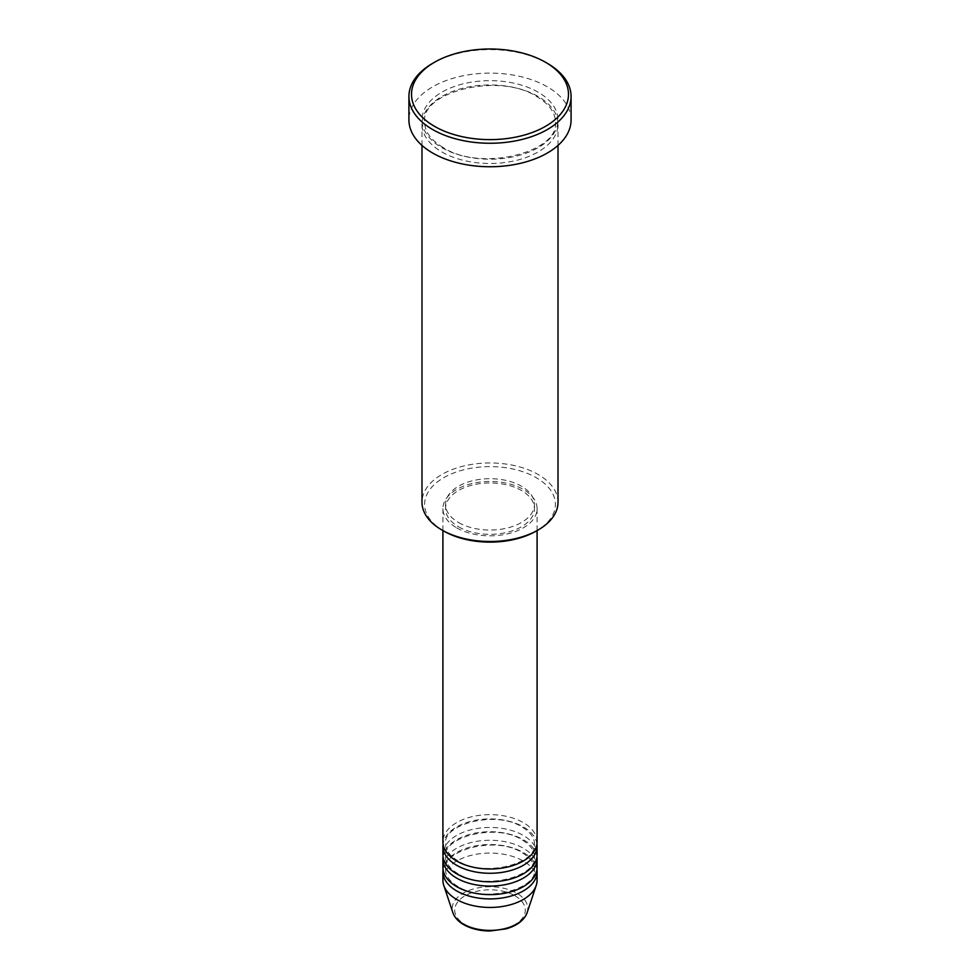 <?xml version="1.0" encoding="UTF-8"?>
<svg xmlns="http://www.w3.org/2000/svg" width="980" height="980" viewBox="0 0 980 980"><rect width="100%" height="100%" fill="white"/><g stroke="black" fill="none" stroke-linecap="round" stroke-linejoin="round"><path stroke-width="0.73" stroke-dasharray="4.9 3.68" d="M537.089 841.82A47.089 27.183 0 0 0 523.296 822.6A47.089 27.183 0 0 0 471.98 816.708A47.089 27.183 0 0 0 442.911 841.82M536.942 843.952A47.089 27.183 0 0 0 523.296 826.863A47.089 27.183 0 0 0 473.708 820.591A47.089 27.183 0 0 0 443.058 843.952M537.089 854.634A47.089 27.183 0 0 0 523.296 835.413A47.089 27.183 0 0 0 471.98 829.521A47.089 27.183 0 0 0 442.911 854.634M536.942 856.765A47.089 27.183 0 0 0 523.296 839.676A47.089 27.183 0 0 0 473.708 833.404A47.089 27.183 0 0 0 443.058 856.765M537.089 867.447A47.089 27.183 0 0 0 523.296 848.227A47.089 27.183 0 0 0 471.98 842.335A47.089 27.183 0 0 0 442.911 867.447M536.942 869.579A47.089 27.183 0 0 0 523.296 852.49A47.089 27.183 0 0 0 473.708 846.218A47.089 27.183 0 0 0 443.058 869.579M443.756 531.062A65.391 37.755 180 0 1 443.756 477.677A65.391 37.755 180 0 1 536.244 477.677A65.391 37.755 180 0 1 536.244 531.062M558.012 502.238A68.012 39.261 0 0 0 538.094 474.467A68.012 39.261 0 0 0 463.969 465.953A68.012 39.261 0 0 0 421.988 502.238M538.094 96.444A68.012 39.261 0 0 0 463.969 87.931A68.012 39.261 0 0 0 421.988 124.203A68.012 39.261 0 0 0 441.907 151.974A68.012 39.261 0 0 0 516.031 160.487A68.012 39.261 0 0 0 558.012 124.203A68.012 39.261 0 0 0 538.094 96.444M456.705 527.865A47.089 27.183 0 0 0 508.02 533.757A47.089 27.183 0 0 0 537.089 508.645A47.089 27.183 0 0 0 523.296 489.424A47.089 27.183 0 0 0 471.98 483.532A47.089 27.183 0 0 0 442.911 508.645A47.089 27.183 0 0 0 456.705 527.865M458.554 526.799A44.468 25.676 0 0 0 507.015 532.361A44.468 25.676 0 0 0 534.468 508.645A44.468 25.676 0 0 0 521.446 490.49A44.468 25.676 0 0 0 472.985 484.916A44.468 25.676 0 0 0 445.533 508.645A44.468 25.676 0 0 0 458.554 526.799M458.554 522.524A44.468 25.676 0 0 0 507.015 528.085A44.468 25.676 0 0 0 534.468 504.369A44.468 25.676 0 0 0 521.446 486.215A44.468 25.676 0 0 0 472.985 480.653A44.468 25.676 0 0 0 445.533 504.369A44.468 25.676 0 0 0 458.554 522.524M571.083 119.94A81.083 46.82 0 0 0 547.342 86.828A81.083 46.82 0 0 0 458.971 76.685A81.083 46.82 0 0 0 408.917 119.94M537.089 880.261A47.089 27.183 0 0 0 523.296 861.04A47.089 27.183 0 0 0 471.98 855.148A47.089 27.183 0 0 0 442.911 880.261M432.658 63.333A81.083 46.82 180 0 1 547.342 63.333M514.941 895.769A35.268 20.36 180 0 1 514.941 924.557A35.268 20.36 180 0 1 465.059 924.557A35.268 20.36 180 0 1 465.059 895.769A35.268 20.36 180 0 1 514.941 895.769M527.105 912.711A37.791 21.817 0 0 0 516.717 893.148A37.791 21.817 0 0 0 472.287 889.301A37.791 21.817 0 0 0 452.895 912.711M538.094 92.169A68.012 39.261 0 0 0 441.907 92.169A68.012 39.261 0 0 0 441.907 147.698A68.012 39.261 0 0 0 538.094 147.698A68.012 39.261 0 0 0 538.094 92.169M458.015 860.906C449.673 855.797 445.52 850.15 445.533 843.952C442.384 824.156 496.297 810.043 521.985 826.998C530.327 832.106 534.48 837.753 534.468 843.952C537.616 863.748 483.704 877.872 458.015 860.906M458.015 873.719C449.673 868.623 445.52 862.964 445.533 856.765C442.384 836.969 496.297 822.857 521.985 839.811C530.327 844.919 534.48 850.567 534.468 856.765C537.616 876.561 483.704 890.685 458.015 873.719M458.015 886.533C449.673 881.437 445.52 875.777 445.533 869.579C442.384 849.795 496.297 835.67 521.985 852.625C530.327 857.733 534.48 863.38 534.468 869.579C537.616 889.375 483.704 903.499 458.015 886.533M443.217 147.564C430.894 140.103 424.683 131.602 424.61 122.071C420.567 91.851 499.139 71.944 536.783 96.567C549.106 104.039 555.317 112.541 555.391 122.071C559.433 152.292 480.862 172.198 443.217 147.564M537.089 530.584L537.089 508.645M534.468 508.645L534.468 504.369M558.012 145.432L558.012 124.203M421.988 145.432L421.988 124.203M445.533 508.645L445.533 504.369M442.911 530.584L442.911 508.645"/><path stroke-width="1.47" d="M442.911 530.584L442.911 841.82A47.089 27.183 0 0 0 456.705 861.04A47.089 27.183 0 0 0 508.02 866.933A47.089 27.183 0 0 0 537.089 841.82L537.089 530.584M443.058 843.952A47.089 27.183 0 0 0 442.911 846.083A47.089 27.183 0 0 0 456.705 865.316A47.089 27.183 0 0 0 508.02 871.208A47.089 27.183 0 0 0 537.089 846.083A47.089 27.183 0 0 0 536.942 843.952M442.911 846.083L442.911 854.634A47.089 27.183 0 0 0 456.705 873.854A47.089 27.183 0 0 0 508.02 879.746A47.089 27.183 0 0 0 537.089 854.634L537.089 846.083M443.058 856.765A47.089 27.183 0 0 0 442.911 858.909A47.089 27.183 0 0 0 456.705 878.129A47.089 27.183 0 0 0 508.02 884.021A47.089 27.183 0 0 0 537.089 858.909A47.089 27.183 0 0 0 536.942 856.765M442.911 858.909L442.911 867.447A47.089 27.183 0 0 0 456.705 886.667A47.089 27.183 0 0 0 508.02 892.56A47.089 27.183 0 0 0 537.089 867.447L537.089 858.909M443.058 869.579A47.089 27.183 0 0 0 442.911 871.722A47.089 27.183 0 0 0 456.705 890.942A47.089 27.183 0 0 0 508.02 896.835A47.089 27.183 0 0 0 537.089 871.722A47.089 27.183 0 0 0 536.942 869.579M538.094 529.996L536.244 531.062A65.391 37.755 180 0 1 443.756 531.062L441.907 529.996A68.012 39.261 0 0 0 538.094 529.996A68.012 39.261 0 0 0 558.012 502.238L558.012 145.432M434.507 126.347A78.474 45.3 0 0 0 545.493 126.347A78.474 45.3 0 0 0 545.493 62.267L547.342 63.333A81.083 46.82 180 0 1 571.083 96.444A81.083 46.82 180 0 1 521.029 139.699A81.083 46.82 180 0 1 432.658 129.544A81.083 46.82 180 0 1 408.917 96.444A81.083 46.82 180 0 1 432.658 63.333L434.507 62.267A78.474 45.3 0 0 0 434.507 126.347M408.917 96.444L408.917 119.94A81.083 46.82 0 0 0 432.658 153.039A81.083 46.82 0 0 0 521.029 163.182A81.083 46.82 0 0 0 571.083 119.94L571.083 96.444M442.911 871.722L442.911 880.261A47.089 27.183 0 0 0 443.769 885.406A47.089 27.183 0 0 0 456.705 899.481A47.089 27.183 0 0 0 503.794 906.255A47.089 27.183 0 0 0 536.232 885.406A47.089 27.183 0 0 0 537.089 880.261L537.089 871.722M547.342 63.333L545.493 62.267A78.474 45.3 0 0 0 434.507 62.267M421.988 145.432L421.988 502.238A68.012 39.261 0 0 0 441.907 529.996L443.756 531.062M463.283 924.005A37.791 21.817 0 0 0 501.074 929.432A37.791 21.817 0 0 0 527.105 912.711C524.19 920.257 517.207 925.635 506.17 928.844L489.927 931C479.857 930.914 471.123 928.807 463.761 924.691C458.211 921.482 454.585 917.488 452.895 912.711A37.791 21.817 0 0 0 463.283 924.005M527.105 912.711L536.232 885.406M452.895 912.711L443.769 885.406"/></g></svg>
